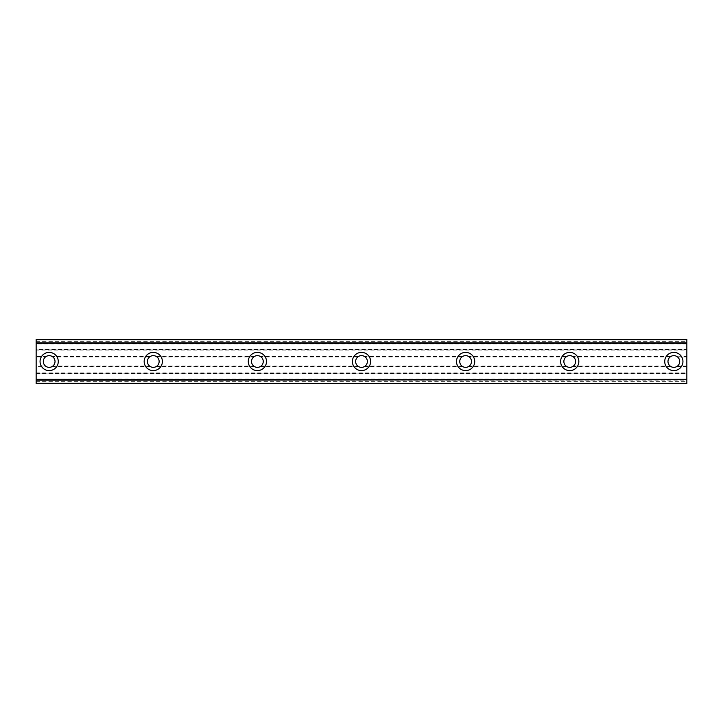 <?xml version="1.0" encoding="UTF-8"?>
<svg xmlns="http://www.w3.org/2000/svg" width="723" height="723" viewBox="0 0 723 723"><rect width="100%" height="100%" fill="white"/><g stroke="black" fill="none" stroke-linecap="round" stroke-linejoin="round"><path stroke-width="0.54" stroke-dasharray="3.62 2.71" d="M49.164 352.39A9.11 9.11 0 0 0 40.054 361.5A9.11 9.11 0 0 0 49.164 370.61A9.11 9.11 0 0 0 58.274 361.5A9.11 9.11 0 0 0 49.164 352.39M673.836 352.39A9.11 9.11 0 0 0 664.726 361.5A9.11 9.11 0 0 0 673.836 370.61A9.11 9.11 0 0 0 682.946 361.5A9.11 9.11 0 0 0 673.836 352.39M569.724 352.39A9.11 9.11 0 0 0 560.614 361.5A9.11 9.11 0 0 0 569.724 370.61A9.11 9.11 0 0 0 578.834 361.5A9.11 9.11 0 0 0 569.724 352.39M465.612 352.39A9.11 9.11 0 0 0 456.502 361.5A9.11 9.11 0 0 0 465.612 370.61A9.11 9.11 0 0 0 474.722 361.5A9.11 9.11 0 0 0 465.612 352.39M361.5 352.39A9.11 9.11 0 0 0 352.39 361.5A9.11 9.11 0 0 0 361.5 370.61A9.11 9.11 0 0 0 370.61 361.5A9.11 9.11 0 0 0 361.5 352.39M257.388 352.39A9.11 9.11 0 0 0 248.278 361.5A9.11 9.11 0 0 0 257.388 370.61A9.11 9.11 0 0 0 266.498 361.5A9.11 9.11 0 0 0 257.388 352.39M153.276 352.39A9.11 9.11 0 0 0 144.166 361.5A9.11 9.11 0 0 0 153.276 370.61A9.11 9.11 0 0 0 162.386 361.5A9.11 9.11 0 0 0 153.276 352.39M36.15 339.711L36.15 343.931L36.15 339.711L686.85 339.711L36.15 339.376L686.85 339.376L686.85 350.059L36.15 350.059L36.15 349.598L686.85 349.598M36.15 350.059L36.15 356.023L47.085 356.023A5.856 5.856 0 0 1 51.243 356.023L151.197 356.023L149.598 356.945A5.856 5.856 0 0 0 149.598 366.055L151.197 366.977L51.243 366.977A5.856 5.856 0 0 1 47.085 366.977L36.15 366.977L36.15 366.516L47.085 366.977M151.197 356.023A5.856 5.856 0 0 1 155.355 356.023L255.309 356.023L253.71 356.945A5.856 5.856 0 0 0 253.71 366.055L255.309 366.977L155.355 366.977A5.856 5.856 0 0 1 151.197 366.977M47.085 356.023L45.486 356.945L36.15 356.945L36.15 356.484L46.136 356.484M36.15 356.945L36.15 366.055L45.486 366.055A5.856 5.856 0 0 1 45.486 356.945M45.486 366.055L46.136 366.516M255.309 356.023A5.856 5.856 0 0 1 259.467 356.023L359.421 356.023A5.856 5.856 0 0 1 363.579 356.023L463.533 356.023A5.856 5.856 0 0 1 467.691 356.023L567.645 356.023A5.856 5.856 0 0 1 571.803 356.023L671.757 356.023L670.158 356.945A5.856 5.856 0 0 0 670.158 366.055L671.757 366.977L571.803 366.977A5.856 5.856 0 0 1 567.645 366.977L467.691 366.977A5.856 5.856 0 0 1 463.533 366.977L363.579 366.977A5.856 5.856 0 0 1 359.421 366.977L259.467 366.977A5.856 5.856 0 0 1 255.309 366.977M36.15 366.977L36.15 383.624L686.85 383.624L686.85 379.069L36.15 379.448L36.15 380.027L686.85 380.027L686.85 379.448L36.15 379.069L36.15 383.624L686.85 383.624L686.85 366.977L675.915 366.977A5.856 5.856 0 0 1 671.757 366.977M671.757 356.023A5.856 5.856 0 0 1 675.915 356.023L686.85 356.484L686.85 350.059M567.645 356.023L566.046 356.945A5.856 5.856 0 0 0 566.046 366.055L567.645 366.977M463.533 356.023L461.934 356.945A5.856 5.856 0 0 0 461.934 366.055L463.533 366.977M359.421 356.023L357.822 356.945A5.856 5.856 0 0 0 357.822 366.055L359.421 366.977M36.15 379.069L686.85 379.069M36.15 349.598L36.15 339.376M36.15 356.023L36.15 356.484M36.15 366.055L36.15 366.516M36.15 383.289L36.15 380.027M686.85 383.289L686.85 380.135L36.15 380.135M686.85 366.977L686.85 356.484M36.15 339.756L686.85 339.376M686.85 339.756L686.85 343.931L686.85 342.973L36.15 342.973M36.15 342.865L686.85 342.973M686.85 342.865L686.85 339.711M686.85 343.931L36.15 343.931M36.15 341.328L686.85 341.328M36.15 349.137L686.85 349.137M686.85 373.863L36.15 373.863M36.15 381.672L686.85 381.672M36.15 383.624L686.85 383.624M686.85 356.945L677.514 356.945A5.856 5.856 0 0 1 677.514 366.055L686.85 366.055M686.85 343.552L36.15 343.552L686.85 343.552M155.355 366.977L156.954 366.055A5.856 5.856 0 0 0 156.954 356.945L155.355 356.023M51.243 356.023L52.192 356.484L150.248 356.484M51.243 366.977L52.842 366.055A5.856 5.856 0 0 0 52.842 356.945L52.192 356.484M675.915 366.977L677.514 366.055M677.514 356.945L676.864 356.484M571.803 356.023L572.752 356.484L670.808 356.484M571.803 366.977L573.402 366.055A5.856 5.856 0 0 0 573.402 356.945L572.752 356.484M467.691 356.023L468.64 356.484L566.696 356.484M467.691 366.977L469.29 366.055A5.856 5.856 0 0 0 469.29 356.945L468.64 356.484M363.579 356.023L364.528 356.484L462.584 356.484M363.579 366.977L365.178 366.055A5.856 5.856 0 0 0 365.178 356.945L364.528 356.484M259.467 356.023L260.416 356.484L358.472 356.484M259.467 366.977L261.066 366.055A5.856 5.856 0 0 0 261.066 356.945L260.416 356.484M253.71 356.945L156.954 356.945M156.954 366.055L253.71 366.055M52.842 366.055L149.598 366.055M149.598 356.945L52.842 356.945M670.158 356.945L573.402 356.945M573.402 366.055L670.158 366.055M566.046 356.945L469.29 356.945M469.29 366.055L566.046 366.055M461.934 356.945L365.178 356.945M365.178 366.055L461.934 366.055M357.822 356.945L261.066 356.945M261.066 366.055L357.822 366.055M675.915 356.023L686.85 356.023M36.15 372.941L686.85 372.941M686.85 383.244L36.15 383.244M156.304 356.484L254.36 356.484M254.36 366.516L156.304 366.516M358.472 366.516L260.416 366.516M462.584 366.516L364.528 366.516M566.696 366.516L468.64 366.516M670.808 366.516L572.752 366.516M686.85 366.516L676.864 366.516M36.15 373.402L686.85 373.402M150.248 366.516L52.192 366.516"/><path stroke-width="1.08" d="M49.164 352.39A9.11 9.11 0 0 0 40.054 361.5A9.11 9.11 0 0 0 49.164 370.61A9.11 9.11 0 0 0 58.274 361.5A9.11 9.11 0 0 0 49.164 352.39M673.836 352.39A9.11 9.11 0 0 0 664.726 361.5A9.11 9.11 0 0 0 673.836 370.61A9.11 9.11 0 0 0 682.946 361.5A9.11 9.11 0 0 0 673.836 352.39M569.724 352.39A9.11 9.11 0 0 0 560.614 361.5A9.11 9.11 0 0 0 569.724 370.61A9.11 9.11 0 0 0 578.834 361.5A9.11 9.11 0 0 0 569.724 352.39M465.612 352.39A9.11 9.11 0 0 0 456.502 361.5A9.11 9.11 0 0 0 465.612 370.61A9.11 9.11 0 0 0 474.722 361.5A9.11 9.11 0 0 0 465.612 352.39M361.5 352.39A9.11 9.11 0 0 0 352.39 361.5A9.11 9.11 0 0 0 361.5 370.61A9.11 9.11 0 0 0 370.61 361.5A9.11 9.11 0 0 0 361.5 352.39M257.388 352.39A9.11 9.11 0 0 0 248.278 361.5A9.11 9.11 0 0 0 257.388 370.61A9.11 9.11 0 0 0 266.498 361.5A9.11 9.11 0 0 0 257.388 352.39M153.276 352.39A9.11 9.11 0 0 0 144.166 361.5A9.11 9.11 0 0 0 153.276 370.61A9.11 9.11 0 0 0 162.386 361.5A9.11 9.11 0 0 0 153.276 352.39M36.15 339.711L686.85 339.711L36.15 339.376L686.85 339.376L36.15 339.376L36.15 343.253L686.85 343.253L686.85 379.738L36.15 379.738L36.15 343.253M153.276 367.356A5.856 5.856 0 0 1 147.42 361.5A5.856 5.856 0 0 1 153.276 355.644A5.856 5.856 0 0 1 159.132 361.5A5.856 5.856 0 0 1 153.276 367.356M49.164 367.356A5.856 5.856 0 0 1 43.308 361.5A5.856 5.856 0 0 1 49.164 355.644A5.856 5.856 0 0 1 55.02 361.5A5.856 5.856 0 0 1 49.164 367.356M673.836 367.356A5.856 5.856 0 0 1 667.98 361.5A5.856 5.856 0 0 1 673.836 355.644A5.856 5.856 0 0 1 679.692 361.5A5.856 5.856 0 0 1 673.836 367.356M569.724 367.356A5.856 5.856 0 0 1 563.868 361.5A5.856 5.856 0 0 1 569.724 355.644A5.856 5.856 0 0 1 575.58 361.5A5.856 5.856 0 0 1 569.724 367.356M465.612 367.356A5.856 5.856 0 0 1 459.756 361.5A5.856 5.856 0 0 1 465.612 355.644A5.856 5.856 0 0 1 471.468 361.5A5.856 5.856 0 0 1 465.612 367.356M361.5 367.356A5.856 5.856 0 0 1 355.644 361.5A5.856 5.856 0 0 1 361.5 355.644A5.856 5.856 0 0 1 367.356 361.5A5.856 5.856 0 0 1 361.5 367.356M257.388 367.356A5.856 5.856 0 0 1 251.532 361.5A5.856 5.856 0 0 1 257.388 355.644A5.856 5.856 0 0 1 263.244 361.5A5.856 5.856 0 0 1 257.388 367.356M36.15 383.289L686.85 383.624L36.15 383.289L36.15 380.126L686.85 379.738M686.85 380.126L686.85 383.289M686.85 383.624L36.15 383.624L686.85 383.624M686.85 339.711L686.85 343.253M686.85 342.865L36.15 342.865"/></g></svg>
